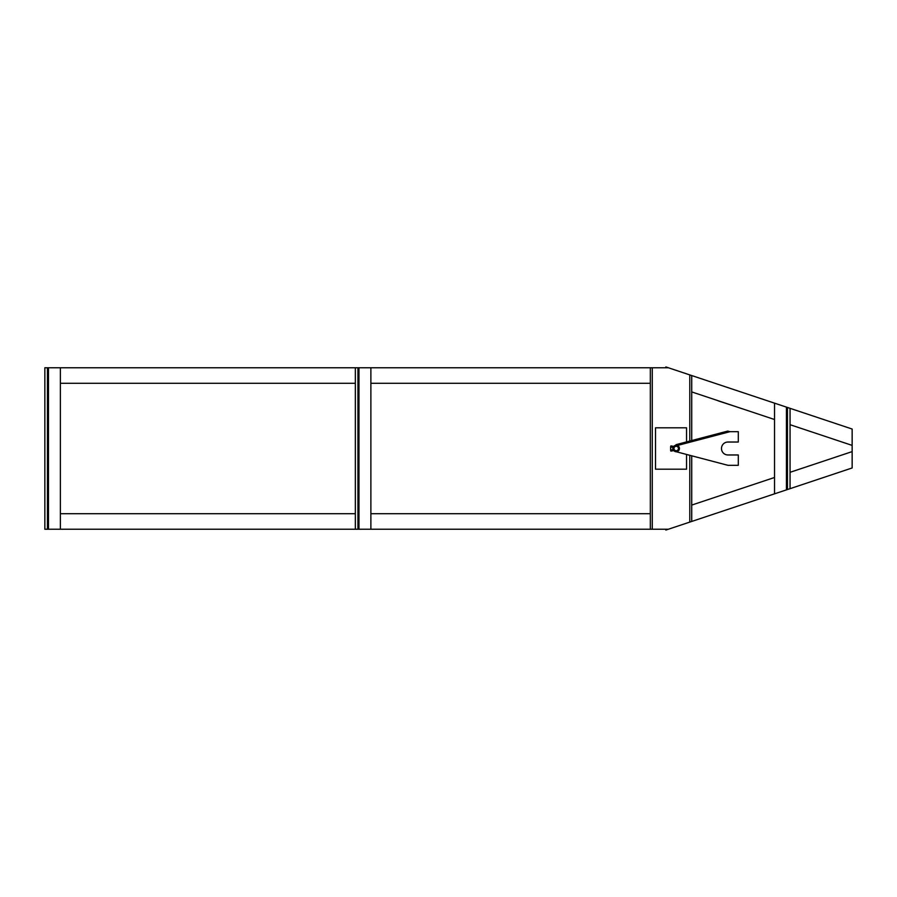 <?xml version="1.0" encoding="UTF-8"?>
<svg xmlns="http://www.w3.org/2000/svg" width="897" height="897" viewBox="0 0 897 897"><rect width="100%" height="100%" fill="white"/><g stroke="black" fill="none" stroke-linecap="round" stroke-linejoin="round"><path stroke-width="1.35" d="M665.854 367.77L665.854 366.929L787.465 407.462L787.465 489.538L852.15 467.965L852.15 451.606L790.055 472.304M790.055 424.696L852.15 445.394L852.15 429.035L790.055 408.326L790.055 488.674M774.526 403.157L774.526 493.843L665.854 530.071L665.854 529.23M691.722 391.922L774.526 419.516M774.526 477.484L691.722 505.078M852.15 445.394L852.15 451.606M787.465 407.462L790.055 408.326M774.526 493.843L787.465 489.538M650.325 383.299L370.876 383.299M355.347 383.299L60.379 383.299M668.366 367.77L60.379 367.77L60.379 529.23L355.347 529.23L355.347 367.77M60.379 513.701L355.347 513.701M370.876 513.701L650.325 513.701M370.876 367.77L370.876 529.23L668.366 529.23M47.44 529.23L47.44 367.77L44.85 367.77L44.85 529.23L60.379 529.23M47.44 367.77L60.379 367.77M370.876 529.23L355.347 529.23M357.937 529.23L357.937 367.77M686.553 441.907L686.553 427.802L655.505 427.802L655.505 469.198L686.553 469.198L686.553 454.454M674.017 448.904A2.22 2.22 0 0 0 676.607 450.686A2.22 2.22 0 0 0 678.39 448.096A2.22 2.22 0 0 0 675.8 446.314A2.22 2.22 0 0 0 674.017 448.904M678.749 448.029A2.59 2.59 0 0 0 675.733 445.955A2.59 2.59 0 0 0 673.658 448.971A2.59 2.59 0 0 0 676.674 451.045A2.59 2.59 0 0 0 678.749 448.029M670.889 447.188L672.705 447.188L672.963 446.235L670.889 445.887L670.631 448.5L670.631 446.538M670.631 450.462L670.631 448.5L670.889 451.113L670.631 450.462L670.889 451.113L672.963 450.765L672.705 447.188M670.889 449.812L672.705 449.812M672.963 450.462L672.963 446.538M673.333 448.5C673.658 446.829 673.658 446.829 673.333 448.5C673.658 446.829 673.658 446.829 673.333 448.5A2.87 2.87 0 0 0 676.203 451.37A2.87 2.87 0 0 0 679.074 448.5A2.87 2.87 0 0 0 676.203 445.63A2.87 2.87 0 0 0 673.333 448.5C673.658 450.171 673.658 450.171 673.333 448.5C673.658 450.171 673.658 450.171 673.333 448.5C673.658 450.171 673.658 450.171 673.333 448.5M672.963 448.5A3.229 3.229 0 0 0 676.203 451.729A3.229 3.229 0 0 0 679.433 448.5A3.229 3.229 0 0 0 676.203 445.271A3.229 3.229 0 0 0 672.963 448.5C673.255 450.171 673.255 450.171 672.963 448.5M676.046 444.665L677.381 445.495L676.046 444.665L727.792 431.076L729.99 431.681L677.381 445.495A3.229 3.229 0 0 1 676.203 451.729L727.949 465.319L738.298 465.319L738.298 454.97L727.949 454.97A6.47 6.47 0 0 1 721.48 448.5A6.47 6.47 0 0 1 727.949 442.03L738.298 442.03L738.298 431.681L729.99 431.681M691.722 375.551L691.722 440.55M691.722 455.811L691.722 521.449M689.782 374.912L689.782 441.055M689.782 455.295L689.782 522.088M650.325 367.77L650.325 529.23M652.265 367.77L652.265 529.23M718.093 400.824L737.771 407.272L718.093 400.824M786.422 407.126L786.422 489.874M48.472 367.77L48.472 529.23M358.968 529.23L358.968 367.77"/></g></svg>
